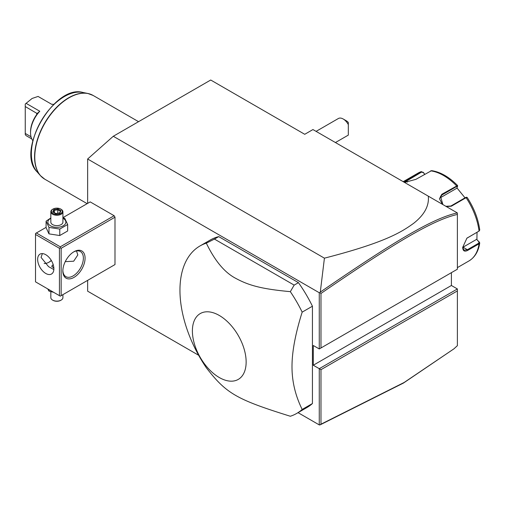 <?xml version="1.0" encoding="UTF-8"?>
<svg xmlns="http://www.w3.org/2000/svg" width="505" height="505" viewBox="0 0 505 505"><rect width="100%" height="100%" fill="white"/><g stroke="black" fill="none" stroke-linecap="round" stroke-linejoin="round"><path stroke-width="0.76" d="M87.643 203.382L87.643 159.006L113.284 136.268L210.718 80.017L304.736 134.298L312.942 129.558L457.334 212.921L457.385 214.461C433.265 219.744 393.9 243.303 320.978 293.443L320.978 347.964L457.385 269.209L457.385 214.461M198.642 355.261L87.643 291.177L87.643 280.357M87.643 159.006L319.267 292.736L319.779 292.654L320.29 292.086L324.418 258.169L113.284 136.268M451.401 272.662L451.401 285.489L457.385 288.948L319.267 368.688L319.267 424.907L298.051 412.654M319.267 292.736L319.267 348.949L313.283 345.496L313.283 365.235L320.978 369.673L320.978 424.2L404.17 382.462L453.938 348.835L457.385 345.666L457.385 290.918L320.978 369.673M114.136 265.062L114.995 264.57L114.995 217.194L114.136 215.717L90.206 201.899L62.917 217.655M296.675 413.45L306.933 407.529A96.695 55.828 -120 0 0 312.431 403.533L312.431 306.213A96.695 55.828 -120 0 0 298.442 282.649L218.722 236.618A96.695 55.828 -120 0 0 210.232 240.039L199.98 245.96A96.695 55.828 -120 0 0 179.95 290.23A96.695 55.828 -120 0 0 206.324 367.754C226.385 393.622 236.46 399.442 290.331 416.253A96.695 55.828 -120 0 0 296.675 413.45A96.695 55.828 -120 0 0 302.173 409.454C295.362 395.636 291.972 381.376 291.997 366.668C291.972 351.985 295.362 333.805 302.173 312.134A96.695 55.828 -120 0 0 290.331 291.656L294.169 285.117L214.448 239.086L206.324 243.157A96.695 55.828 -120 0 0 199.98 245.96M453.938 348.835L403.47 383.049L320.29 424.781L319.267 424.907M324.418 258.169C385.201 242.539 401.462 232.142 413.765 223.223C424.446 214.758 429.288 205.737 428.297 196.155M319.267 348.949L320.978 347.964M451.401 285.489L313.283 365.235M457.385 288.948L457.385 290.918M319.779 424.983L320.978 424.2M319.779 292.654L320.978 293.443M457.334 212.921C433 218.109 393.584 241.712 320.29 292.086M477.036 232.306L476.909 239.597L479.744 242.956L479.049 243.833L467.725 250.366C464.562 251.995 462.883 251.004 462.687 247.399L466.917 238.164L479.049 231.075L479.75 230.015C478.229 218.848 474.018 207.972 467.112 197.379L466.33 197.234M479.428 242.097L479.011 241.826L478.715 243.183L467.39 249.716L463.975 250.202L462.687 247.191M466.772 238.284L479.037 231.088M442.487 204.348L439.445 198.793L441.793 194.305L457.568 185.512C449.09 176.939 440.429 171.984 431.586 170.639L415.886 179.351L404.518 182.431M403.766 181.996L421.328 171.567L418.197 173.013A50.765 29.309 -120 0 1 421.063 171.694L423.386 172.382L424.547 174.351M467.081 197.607L466.102 197.695L451.356 206.204L446.388 206.608M442.891 204.582L440.499 196.287L441.963 194.974L456.709 186.459L457.517 186.427L456.728 188.289L439.792 198.074M457.612 185.663L457.517 186.427M404.379 182.349L421.574 172.098L423.411 172.659M476.909 239.597L479.011 241.826M476.556 239.389L463.028 247.198A7.253 4.185 -60 0 1 462.694 247.381M466.399 197.474L465.591 197.512L450.845 206.021L445.827 206.28M456.911 187.86L465.01 197.84M423.386 172.382L424.667 174.282M343.198 118.997L346.619 120.973A4.835 2.79 60 0 1 348.324 122.488L348.324 124.634A9.671 5.58 -120 0 0 343.198 118.997A9.671 5.58 -120 0 0 338.363 118.517L316.092 131.376M348.324 130.795L348.324 135.075A9.671 5.58 -120 0 1 348.033 135.271L335.434 142.543M348.324 124.634L348.324 135.075M48.764 262.335A15.712 9.071 120 0 0 51.295 260.41M114.136 215.717L60.291 246.806L36.36 232.988L46.088 227.37M36.36 232.988L35.508 233.48L35.508 281.841L59.438 295.659L59.438 248.283L35.508 234.465M60.291 246.806L60.291 247.791L61.149 248.283L114.995 217.194M61.149 248.283L61.149 295.659L114.995 264.57M85.08 258.156A15.712 9.071 -60 0 1 73.97 277.397A15.712 9.071 -60 0 1 62.854 270.983L62.854 270.983A15.712 9.071 -60 0 1 73.97 251.736A15.712 9.071 -60 0 1 85.08 258.156M61.149 295.659L60.291 296.151L59.438 295.659M59.438 248.283L60.291 247.791M53.883 268.761A11.482 6.628 60 0 1 51.504 274.019A11.482 6.628 60 0 1 42.654 270.945A11.482 6.628 60 0 1 37.641 259.387A11.482 6.628 60 0 1 40.021 254.129A11.482 6.628 60 0 1 48.871 257.209A11.482 6.628 60 0 1 53.883 268.761M42.376 253.598L41.063 257.411L48.537 266.634L53.852 269.575M73.534 252.001A14.506 8.377 -60 0 1 80.364 251.515A14.506 8.377 -60 0 1 83.369 258.156A14.506 8.377 -60 0 1 77.038 272.75A14.506 8.377 -60 0 1 65.858 276.639A14.506 8.377 -60 0 1 62.866 270.478M76.501 250.941L77.814 254.949L73.679 261.218L65.252 261.64M44.143 263.484A14.506 8.377 120 0 0 49.181 262.101A14.506 8.377 120 0 0 51.384 260.555M53.865 268.174L51.794 266.173L53.176 264.532M51.826 266.419A5.075 2.929 180 0 1 53.227 264.702M53.233 264.708A4.835 2.79 0 0 0 52.078 266.905M48.979 289.618L48.979 291.107L47.729 288.898M53.65 292.313L48.979 291.107M62.917 294.636L62.917 297.628A6.041 3.491 180 0 1 61.149 300.096A6.041 3.491 180 0 1 52.602 300.096L52.602 300.096A6.041 3.491 0 0 1 50.828 297.628L50.828 291.669M53.025 300.342L52.602 300.096L53.025 300.342A5.441 3.137 180 0 0 60.72 300.342L61.149 300.096M50.828 217.971L46.088 221.177L46.088 227.641L48.979 233.865L59.767 235.538L67.657 230.974L67.657 224.517L64.766 218.293L62.917 217.731M59.767 235.538L59.767 229.074L67.657 224.517M48.979 233.865L48.979 227.408L59.767 229.074M46.088 221.177L48.979 227.408M50.828 218.286A8.989 5.189 0 0 0 50.519 225.804A8.989 5.189 0 0 0 63.232 225.804A8.989 5.189 0 0 0 63.232 218.463A8.989 5.189 0 0 0 62.917 218.286M62.917 211.765A6.041 3.491 0 0 1 59.186 214.991A6.041 3.491 0 0 1 52.602 214.234A6.041 3.491 180 0 1 50.828 211.765L50.828 222.131A6.041 3.491 0 0 0 52.602 224.599A6.041 3.491 0 0 0 59.186 225.356A6.041 3.491 0 0 0 62.917 222.131L62.917 211.765A6.041 3.491 0 0 0 61.149 209.304L60.72 209.057L61.149 209.304M50.828 211.765A6.041 3.491 180 0 1 52.602 209.304L53.025 209.057A5.441 3.137 180 0 1 60.72 209.057A5.441 3.137 0 0 1 60.72 213.495A5.441 3.137 0 0 1 53.025 213.495A5.441 3.137 180 0 1 53.025 209.057M55.765 213.666L59.906 213.028L61.017 210.636L57.987 208.887L53.839 209.524L52.735 211.917L55.948 213.773M52.735 211.917L53.423 212.315M53.839 209.524L54.344 210.32L53.498 212.15M57.987 208.887L57.797 209.79L54.344 210.32L54.344 212.637M61.017 210.636L59.483 212.971M59.906 213.028L59.401 213.236L59.906 213.028M57.797 213.23L57.797 209.79L60.291 211.229M312.431 403.533L302.173 409.454M312.431 306.213L302.173 312.134M218.722 236.618L214.448 239.086M298.442 282.649L294.169 285.117M246.143 361.997A38.008 21.942 -120 0 0 219.265 315.448A38.008 21.942 -120 0 0 192.392 330.964A38.008 21.942 -120 0 0 219.265 377.513A38.008 21.942 -120 0 0 246.143 361.997M290.331 291.656C261.539 289.005 248.814 285.426 235.892 278.432C224.744 272.681 214.89 260.921 206.324 243.157M32.819 140.636A21.513 12.423 -60 0 1 30.546 132.72A21.513 12.423 -60 0 1 39.781 111.239L26.102 103.342L32.086 98.469L38.071 96.436L51.744 104.327A21.513 12.423 -60 0 1 53.757 104.371M31.777 138.919L26.102 135.643L25.25 134.595L25.25 106.549L37.269 113.606M26.102 103.342L25.25 104.043L25.25 106.549M39.781 111.239L37.042 113.612L36.701 114.572L36.701 113.158M25.25 133.427L31.013 136.754M30.546 132.72L30.546 131.729A20.307 11.722 -60 0 1 36.701 114.572M457.385 267.625L468.962 260.94A50.765 29.309 -120 0 0 479.049 243.833L478.715 243.183M467.725 250.366L467.39 249.716L463.028 247.198M467.725 237.615L467.39 237.874M456.709 186.459L456.533 185.796A50.765 29.309 -120 0 0 430.632 170.841M478.715 231.334L479.049 231.075A50.765 29.309 -120 0 0 466.102 197.695L465.591 197.512M441.793 194.305L441.963 194.974L439.792 198.061M406.323 180.203L407.415 182.109M421.063 171.694L421.574 172.098M451.356 206.204L450.845 206.021M138.553 121.68L93.128 95.451A48.347 27.914 120 0 0 55.872 108.405A48.347 27.914 120 0 0 34.763 157.061A48.347 27.914 120 0 0 44.781 179.193L40.438 175.633A48.31 27.889 -60 0 1 44.579 123.252A48.31 27.889 -60 0 1 87.87 93.476A48.31 27.889 -60 0 1 90.654 94.29M42.534 177.634A48.31 27.889 -60 0 1 40.438 175.633L37.023 171.776A46.643 26.929 120 0 1 41.025 121.2A46.643 26.929 120 0 1 82.826 92.447L87.87 93.476L93.128 95.451M479.744 242.956C478.488 251.332 474.896 257.329 468.962 260.94M403.198 181.667L418.197 173.013M479.264 230.936L478.879 231.227M55.885 213.527L53.221 211.986M59.609 212.952L55.872 213.527M87.157 203.66L44.781 179.193M82.826 92.447C54.325 84.139 15.586 151.248 37.023 171.776"/></g></svg>
